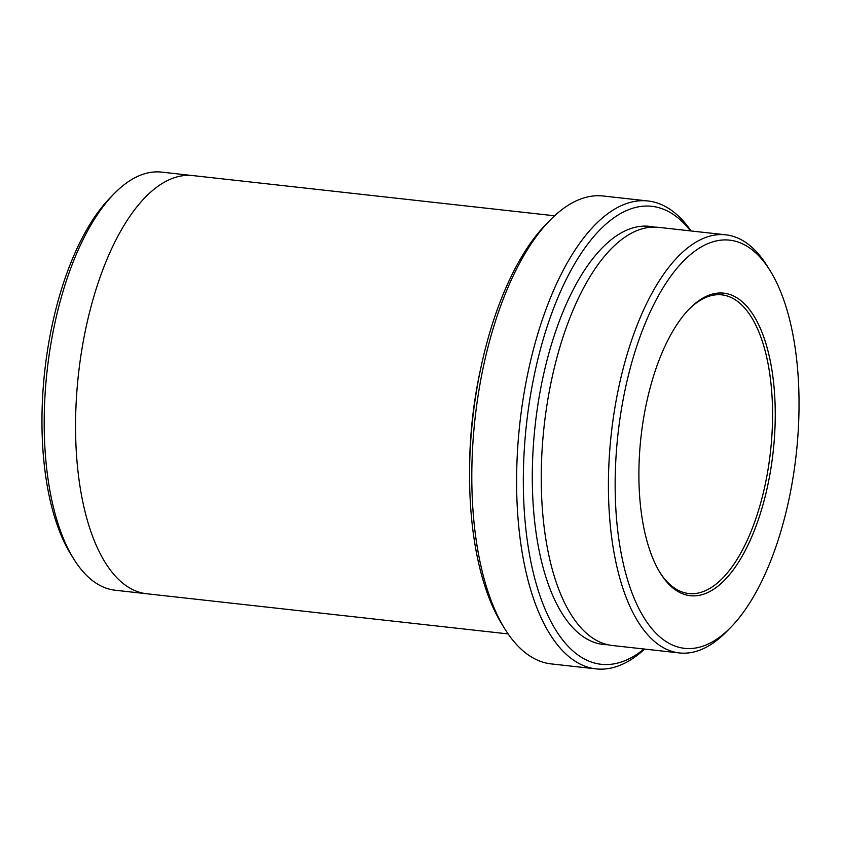 <?xml version="1.0" encoding="UTF-8"?>
<svg xmlns="http://www.w3.org/2000/svg" width="841" height="841" viewBox="0 0 841 841"><rect width="100%" height="100%" fill="white"/><g stroke="black" fill="none" stroke-linecap="round" stroke-linejoin="round"><path stroke-width="1.26" d="M773.815 445.425A152.253 66.502 96.3 0 0 689.694 308.531A152.253 66.502 96.3 0 0 640.989 437.036A152.253 66.502 96.3 0 0 660.29 573.11A152.253 66.502 96.3 0 0 727.465 577.031A152.253 66.502 96.3 0 0 773.815 445.425M797.079 445.793A205.341 89.682 96.3 0 0 770.188 270.781A205.341 89.682 96.3 0 0 617.946 434.482A205.341 89.682 96.3 0 0 730.524 627.607A205.341 89.682 96.3 0 0 797.079 445.793M595.996 668.879L551.223 663.906A235.396 102.812 -83.7 0 1 504.873 628.963L501.94 624.232A230.381 100.626 -83.7 0 1 471.759 427.88A230.381 100.626 -83.7 0 1 546.44 223.885L550.34 219.911A235.396 102.812 -83.7 0 1 603.228 196.006L648.001 200.978A235.396 102.812 96.3 0 0 519.822 423.57A235.396 102.812 96.3 0 0 595.996 668.879A235.396 102.812 96.3 0 0 644.627 649.084M679.36 652.942L612.195 645.478A210.345 91.869 -83.7 0 1 543.233 434.986A210.345 91.869 -83.7 0 1 658.671 227.364L725.836 234.828A210.345 91.869 96.3 0 0 611.291 433.735A210.345 91.869 96.3 0 0 679.36 652.942A210.345 91.869 96.3 0 0 726.624 631.58L730.524 627.607M770.188 270.781L767.244 266.05A210.345 91.869 96.3 0 0 725.836 234.828M690.514 230.907A230.381 100.626 96.3 0 0 526.466 424.316A230.381 100.626 96.3 0 0 644.038 649.021M145.871 593.651L115.164 590.235A210.345 91.869 -83.7 0 1 73.756 559.013L70.812 554.282A205.341 89.682 -83.7 0 1 43.921 379.27A205.341 89.682 -83.7 0 1 110.476 197.456L114.376 193.483A210.345 91.869 -83.7 0 1 161.64 172.121L192.347 175.538M504.873 628.963A235.396 102.812 -83.7 0 1 474.051 428.342A235.396 102.812 -83.7 0 1 550.34 219.911M691.102 230.97A235.396 102.812 96.3 0 0 648.001 200.978M73.756 559.013A210.345 91.869 -83.7 0 1 46.202 379.743A210.345 91.869 -83.7 0 1 114.376 193.483M481.189 366.382A210.355 91.879 96.3 0 0 469.572 470.886M554.597 215.79L192.978 175.601A210.355 91.879 96.3 0 0 78.434 374.508A210.355 91.879 96.3 0 0 146.502 593.725L508.122 633.914M659.701 572.153A150.255 65.63 96.3 0 0 688.684 593.515A150.255 65.63 96.3 0 0 771.144 445.215A150.255 65.63 96.3 0 0 721.883 294.855A150.255 65.63 96.3 0 0 688.916 309.341M654.161 227.123A210.345 91.869 96.3 0 0 535.17 425.283A210.345 91.869 96.3 0 0 607.749 644.732"/></g></svg>
